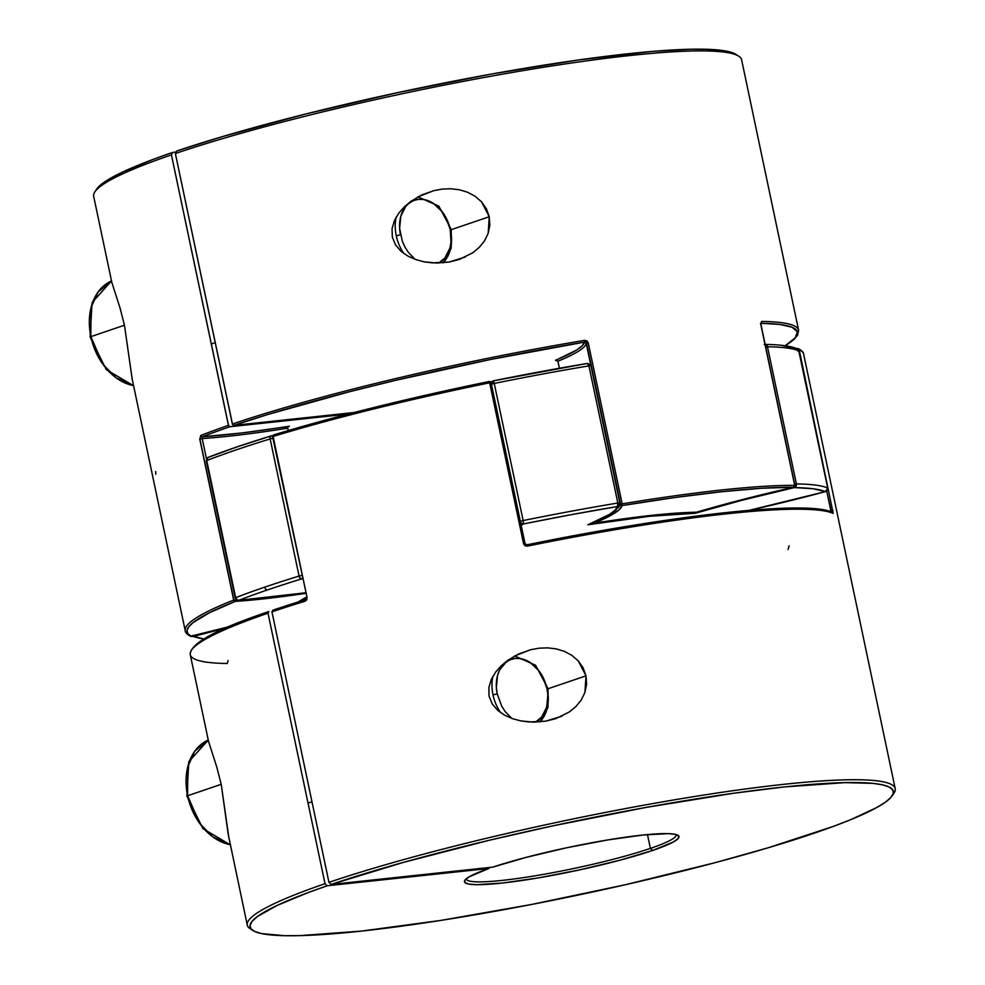 <?xml version="1.0" encoding="UTF-8"?>
<svg xmlns="http://www.w3.org/2000/svg" width="985" height="985" viewBox="0 0 985 985"><rect width="100%" height="100%" fill="white"/><g stroke="black" fill="none" stroke-linecap="round" stroke-linejoin="round"><path stroke-width="1.48" d="M783.075 345.673L796.36 348.493L798.773 350.832L798.084 351.263M796.36 348.493L797.456 348.924M793.836 486.553L794.353 487.6L741.914 500.281L695.114 513.284A217.66 24.145 -11.9 0 1 794.353 487.6A328.017 36.396 -11.9 0 1 825.344 491.626A217.66 24.145 -11.9 0 1 749.056 510.365L825.344 491.626L813.228 488.769L794.353 487.6L796.052 486.221L796.385 483.906L794.439 484.127L796.385 483.906L767.487 346.769A331.083 36.728 -11.9 0 1 798.773 350.832L827.72 488.006L798.773 350.832A331.083 36.728 168.1 0 0 767.487 346.769L796.385 483.906A331.083 36.728 -11.9 0 1 827.671 487.969L798.773 350.832A3.066 3.004 -66.9 0 0 797.037 348.702M798.786 350.931L795.572 348.124C788.997 345.821 778.766 344.59 764.865 344.418M520.339 521.336L523.146 520.56L494.248 383.436L523.146 520.56A331.083 36.728 -11.9 0 1 617.829 503.015L588.931 365.878A331.083 36.728 168.1 0 0 494.248 383.436L491.847 384.052L494.248 383.436L493.522 380.813L491.306 384.261L493.485 380.826L587.294 363.44A328.017 36.396 168.1 0 0 494.396 380.641M493.522 380.813L491.687 382.02L491.244 383.67M299.058 576.077A331.083 36.728 168.1 0 0 264.633 587.171A3.066 2.253 71.2 0 0 267.514 589.916A328.017 36.396 -11.9 0 1 301.632 578.921A3.066 1.921 -107 0 1 299.058 576.077L270.161 438.941A331.083 36.728 168.1 0 0 206.751 460.561L235.649 597.686A331.083 36.728 -11.9 0 1 264.633 587.171A331.083 36.728 -11.9 0 1 299.058 576.077L301.816 575.437L299.058 576.077L300.068 578.146L301.632 578.921A328.017 36.396 168.1 0 0 267.514 589.916A328.017 36.396 168.1 0 0 238.801 600.333L305.473 592.798A217.66 24.145 -11.9 0 1 238.801 600.333A328.017 36.396 -11.9 0 1 267.514 589.916A3.066 2.253 -108.8 0 1 264.633 587.171A331.083 36.728 168.1 0 0 235.649 597.686A3.066 2.524 68.7 0 0 238.801 600.333L236.831 599.693L235.649 597.686L206.751 460.561A331.083 36.728 -11.9 0 1 270.161 438.941L299.058 576.077M207.724 457.594L208.648 457.237A3.066 2.524 68.7 0 0 206.751 460.561L207.724 457.594L237.36 446.821L271.478 435.826L270.284 436.798L270.161 438.941L273.485 438.202L270.161 438.941A3.066 1.921 -107 0 1 271.183 435.875A3.066 1.921 -107 0 1 271.478 435.826L270.776 436.096M192.912 636.014A3.066 1.404 74.8 0 0 193.688 636.384L203.858 638.97A328.017 36.396 -11.9 0 1 193.688 636.384A217.66 24.145 -11.9 0 1 225.405 628.147L193.688 636.384L192.481 635.51M520.388 521.976L521.471 523.367L523.638 523.921A328.017 36.396 -11.9 0 1 617.46 506.536A217.66 24.145 -11.9 0 1 587.836 524.771A217.66 24.145 -11.9 0 1 695.114 513.284L649.509 516.288L587.836 524.771L609.383 514.465L615.157 510.168L617.46 506.536L571.238 514.675L523.638 523.921L521.151 525.227A217.66 24.145 -11.9 0 1 523.638 523.921A3.066 2.82 -117 0 1 520.536 522.284M302.518 578.798L301.632 578.921L302.543 577.604M306.446 598.794L304.303 600.062M272.119 435.813L272.759 436.256M302.37 578.096A3.066 1.638 82.1 0 1 301.632 578.921M238.801 600.333L237.865 600.37L238.801 600.333A3.066 2.413 86.3 0 1 238.345 600.407L235.181 597.981L206.284 460.845L208.167 457.36C225.602 450.576 246.607 443.41 271.207 435.875L271.688 435.764A3.066 1.638 82.1 0 1 272.574 436.084M491.256 383.928A3.066 2.82 -117 0 1 492.685 381.096M588.722 524.476C601.835 519.206 610.848 514.453 615.773 510.218L619.848 504.049A3.066 3.041 -170.7 0 1 617.46 506.536L619.393 505.219L619.824 502.941A3.066 3.041 -170.7 0 1 619.848 504.098L619.824 502.916L617.829 503.015L619.824 502.916L590.926 365.804L588.931 365.878L617.829 503.015L617.46 506.536A3.066 1.096 -99.5 0 0 617.829 503.015A331.083 36.728 168.1 0 0 523.146 520.56L523.638 523.921L523.146 520.56L520.203 521.397M490.825 382.057L493.497 380.801L494.248 383.436A331.083 36.728 -11.9 0 1 588.931 365.878L590.926 365.792L590.458 364.709L587.294 363.44L588.931 365.878A3.066 1.096 -99.5 0 0 587.429 363.391A3.066 1.096 -99.5 0 0 587.294 363.44L587.737 363.465M191.422 635.99L193.688 636.384A3.066 3.004 113.1 0 1 191.976 636.273L203.575 639.142M619.836 504.123L619.824 502.941L620.144 504.418A220.726 24.49 -11.9 0 1 617.964 507.964A220.726 24.49 -11.9 0 0 620.144 504.418L622.163 503.84L588.242 342.854L586.58 343.248L620.513 504.234L586.58 343.248L588.242 342.854L622.163 503.84A331.083 36.728 -11.9 0 1 794.698 485.371L760.777 324.385L761.639 321.418A331.083 36.728 -11.9 0 1 798.613 330.283L741.606 59.777A331.083 36.728 168.1 0 0 529.204 69.603A331.083 36.728 168.1 0 0 175.367 153.525L232.374 424.03A331.083 36.728 -11.9 0 1 584.61 340.367L586.875 340.872L588.242 342.854L584.61 340.367A331.083 36.728 168.1 0 0 232.374 424.03L233.814 425.397L268.252 414.365L349.958 391.611L395.441 380.382L490.616 359.476L584.425 342.127L582.27 345.747L576.656 350.02L555.983 360.178M619.824 502.916L590.926 365.792L587.429 363.391L493.497 380.801M587.86 524.759L589.375 524.18M827.671 487.969L827.252 490.271L825.344 491.626A3.066 3.004 -66.9 0 0 827.671 487.969A331.083 36.728 168.1 0 0 796.385 483.906A3.066 2.733 90.8 0 1 794.353 487.6L794.045 487.107M765.173 344.442A3.066 2.733 90.8 0 1 767.487 346.769L765.702 346.966L767.487 346.769L766.256 344.873L764.2 344.504M236.154 599.643A1.527 1.207 86.3 0 1 235.28 601.392A222.253 24.662 168.1 0 0 305.596 593.364L273.559 597.71L235.28 601.392L209.251 612.83L192.974 622.668L188.677 626.903L186.99 630.622L187.926 633.786L191.484 636.396A1.527 1.502 -64.5 0 1 190.499 636.285C186.953 634.254 185.192 632.419 185.242 630.782L132.15 378.893L124.455 325.21L90.854 336.661L91.014 307.702L98.057 292.052L111.514 280.947A55.185 40.483 71.2 0 0 90.854 336.661L124.455 325.21L120.059 308.071L111.884 282.584L120.059 308.071L124.455 325.21L132.199 379.077M465.314 257.023L449.098 262.047L432.169 262.872L423.759 261.739L415.621 259.523L407.913 256.1L401.018 251.298L395.527 244.92L392.325 237.077L392.067 228.619L394.492 220.431L398.839 213.08L404.478 206.678L418.206 196.741L434.016 190.597L442.413 189.083L450.896 188.763L459.355 189.76L467.506 192.198L475.053 196.212L481.493 201.777L486.381 208.734L489.25 216.725L488.166 233.371L484.485 240.919L479.178 247.457L472.665 252.837L459.195 259.498L449.098 262.047L436.392 263.044L423.759 261.739L415.621 259.523L407.913 256.1L401.018 251.298L395.527 244.92L392.325 237.077L392.067 228.619L394.492 220.431L398.839 213.08L404.478 206.678L411.016 201.248L422.023 194.821L434.016 190.597M442.413 189.083L450.896 188.763L459.355 189.76L467.506 192.198L475.053 196.212L481.493 201.777L489.25 216.725L451.29 229.665L489.25 216.725L489.84 225.146L488.166 233.371L484.485 240.919M760.876 323.277A329.544 36.568 -11.9 0 1 785.156 345.76L795.314 337.769L797.345 331.748L792.137 327.266L779.8 324.422L760.629 323.265M798.65 330.431A331.083 36.728 168.1 0 0 761.639 321.418L760.777 324.385L794.698 485.371A331.083 36.728 168.1 0 0 622.163 503.84L620.144 504.418L621.954 505.6L619.799 509.134L614.418 513.271L594.3 523.17L652.476 515.278L696.432 512.237L742.518 499.555L793.688 487.218L761.688 488.252L721.488 491.749L674.393 497.597L621.954 505.6A1.527 1.527 -170.8 0 1 620.144 504.418L619.836 502.99M191.73 636.285L228.372 626.854A222.253 24.662 168.1 0 0 191.484 636.396A329.544 36.568 -11.9 0 1 235.28 601.392L236.129 599.545L233.827 600.025L199.906 439.039L202.208 438.559A220.726 24.49 168.1 0 0 287.571 428.192A220.726 24.49 -11.9 0 1 202.208 438.559L206.493 458.924L202.208 438.559L199.906 439.039L233.827 600.025L236.043 599.557M185.242 630.782A331.083 36.728 -11.9 0 1 233.691 600.074L199.758 439.088L200.829 435.444A331.083 36.728 -11.9 0 1 228.434 425.372L171.427 154.867A331.083 36.728 168.1 0 0 93.673 196.31L112.044 283.458M288.556 426.517L241.744 432.981L202.405 436.761A329.544 36.568 -11.9 0 1 229.874 426.739L228.434 425.372A331.083 36.728 168.1 0 0 200.829 435.444A1.527 1.268 68.6 0 0 202.405 436.761A329.544 36.568 -11.9 0 1 229.874 426.739L348.074 414.082L229.874 426.739L228.631 425.926L171.427 154.867L172.671 152.404L176.118 152.035L172.671 152.404A328.744 36.47 168.1 0 0 96.653 189.157L103.031 183.05L122.596 172.055L153.401 159.299L172.671 152.404L171.427 154.867A331.083 36.728 -11.9 0 0 94.856 191.878L96.653 189.157M736.041 54.458L727.977 51.479L705.839 49.262L690.559 49.25L652.341 51.417L578.7 59.937L491.232 74.097L397.435 92.689L305.313 114.1L222.782 136.521L176.611 151.062L175.367 153.525A331.083 36.728 -11.9 0 1 512.028 72.508A331.083 36.728 -11.9 0 1 738.738 56.194L735.992 54.421A328.744 36.47 168.1 0 0 510.895 70.624A328.744 36.47 168.1 0 0 176.611 151.062L175.367 153.525L232.583 424.584L233.814 425.397L354.181 412.506L233.814 425.397A329.544 36.568 -11.9 0 1 584.425 342.127L584.61 340.367L584.425 342.127L586.223 343.433L590.914 365.718L586.223 343.433A220.726 24.49 -11.9 0 1 557.929 361.224A220.726 24.49 168.1 0 0 586.223 343.433M288.728 426.419L287.669 427.441L288.076 430.605L287.669 427.441L289.061 426.271M298.27 601.933L306.409 597.242A222.253 24.662 168.1 0 0 298.27 601.933M559.406 368.23L557.929 361.224L559.406 368.23M190.893 636.409L191.484 636.396A1.527 0.702 74.8 0 0 191.57 636.384A1.527 0.702 74.8 0 0 191.644 636.347M190.339 636.199L189.686 635.239M202.282 436.909L202.405 436.761A1.527 1.268 -111.4 0 1 200.829 435.444L199.758 439.088L233.691 600.074L235.28 601.392A1.527 1.28 -111.6 0 1 233.691 600.074A331.083 36.728 168.1 0 0 185.229 630.732M155.765 474.253L155.679 471.532M289.418 426.173A219.187 24.317 168.1 0 1 202.405 436.761L202.122 437.611M592.231 522.826L594.3 523.17A222.253 24.662 168.1 0 0 621.954 505.6L622.163 503.84L621.954 505.6A329.544 36.568 -11.9 0 1 793.688 487.218A222.253 24.662 168.1 0 0 696.432 512.237A222.253 24.662 168.1 0 0 594.3 523.17L592.231 522.826M555.811 360.202L557.929 361.224L555.454 360.264A219.187 24.317 168.1 0 0 584.425 342.127L584.955 342.164M594.3 523.17L593.586 523.257M594.041 523.22C637.714 516.325 671.807 512.668 696.321 512.274C725.403 503.704 757.847 495.356 793.713 487.218L793.688 487.218A1.527 1.354 -89.6 0 0 794.698 485.371L793.688 487.218M794.698 485.371L793.713 487.218M760.9 323.166A1.527 1.367 -89.3 0 0 761.639 321.418M760.814 324.533L760.494 323.289M251.667 929.569A331.083 36.728 -11.9 0 1 247.272 925.137L228.175 834.11L221.206 784.306L187.606 795.769L187.766 766.798L194.796 751.149L208.266 740.043A55.185 40.483 71.2 0 0 187.606 795.769L221.206 784.306L216.811 767.167L208.635 741.68L216.811 767.167L221.206 784.306L228.939 838.173M562.066 716.132L545.85 721.143L528.908 721.968L520.511 720.835L512.36 718.619L504.665 715.208L497.77 710.394L492.278 704.016L489.065 696.173L488.819 687.715L491.244 679.527L495.578 672.176L501.23 665.786L514.946 655.838L530.767 649.694L539.164 648.179L547.648 647.859L556.106 648.856L564.257 651.307L571.792 655.308L578.244 660.873L583.12 667.83L586.001 675.833L584.918 692.48L581.236 700.015L575.929 706.553L569.404 711.933L555.946 718.594L545.85 721.143L533.131 722.14L520.511 720.835L512.36 718.619L504.665 715.208L497.77 710.394L492.278 704.016L489.065 696.173L488.819 687.715L491.244 679.527L495.578 672.176L501.23 665.786L507.755 660.344L518.775 653.929L530.767 649.694M539.164 648.179L547.648 647.859L556.106 648.856L564.257 651.307L571.792 655.308L578.244 660.873L586.001 675.833L548.042 688.761L586.001 675.833L586.592 684.243L584.918 692.48L581.236 700.015M273.301 436.7L273.756 434.89A1.527 0.948 73.1 0 0 273.116 436.454L307.049 597.439L306.754 599.803L305.227 601.158A331.083 36.728 168.1 0 0 271.946 611.845L328.953 882.351A331.083 36.728 -11.9 0 1 682.79 798.429A331.083 36.728 -11.9 0 1 895.205 788.603A331.083 36.728 -11.9 0 1 892.964 794.439M797.087 348.715A1.527 0.702 -105.2 0 1 797.308 348.53L798.379 348.628A1.527 1.502 115.5 0 1 799.192 349.675L797.407 348.518A1.527 1.502 115.5 0 1 798.379 348.628C801.925 350.66 803.686 352.495 803.637 354.132A331.083 36.728 168.1 0 0 799.192 349.675L833.199 513.394A331.083 36.728 168.1 0 0 527.406 546.121L525.005 545.739L523.589 543.794L489.656 382.808A331.083 36.728 168.1 0 0 273.116 436.454L273.633 434.914C336.55 415.941 408.443 398.137 489.311 381.49L374.792 407.322L321.713 421.112L273.424 435.038M650.395 848.393A107.291 11.906 168.1 0 0 676.178 834.566A107.291 11.906 -11.9 0 1 676.227 834.751A107.291 11.906 -11.9 0 1 650.395 848.393L647.477 834.578L650.395 848.393A107.291 11.906 -11.9 0 1 535.532 875.739A107.291 11.906 -11.9 0 1 466.25 878.989A107.291 11.906 -11.9 0 1 466.213 878.817A107.291 11.906 168.1 0 0 534.781 875.862A107.291 11.906 168.1 0 0 650.395 848.393L652.599 850.486L650.395 848.393M272.771 610.232L271.946 611.845A331.083 36.728 -11.9 0 1 305.227 601.158A1.527 0.96 -107 0 1 305.732 599.631L272.771 610.232A329.544 36.568 168.1 0 1 305.621 599.68A329.544 36.568 168.1 0 0 272.771 610.232L271.946 611.845L328.953 882.351L331.157 884.432A328.744 36.47 -11.9 0 1 699.215 798.404A328.744 36.47 -11.9 0 1 892.225 795.757L894.023 793.036A331.083 36.728 168.1 0 0 699.633 795.708A331.083 36.728 168.1 0 0 328.953 882.351L331.157 884.432L492.832 867.12A109.63 12.165 -11.9 0 1 603.928 840.587A109.63 12.165 -11.9 0 1 678.037 835.354A109.63 12.165 -11.9 0 1 652.599 850.486L619.787 860.25L579.796 869.853L538.586 877.857L502.338 883.053L476.457 884.678L468.7 884.05L464.834 882.486L465.006 880.036L469.192 876.798L488.892 868.475L327.217 885.774L307.948 892.669L277.13 905.424L257.577 916.419L252.271 921.123L250.03 925.223L250.855 928.695L254.758 931.502L261.702 933.608L284.382 935.688L299.908 935.627L361.396 931.096L440.886 920.409L531.568 904.464L625.697 884.653L715.208 862.651L768.485 847.691L833.753 826.255L850.745 819.655L876.588 807.638L885.183 802.344L890.772 797.591L893.321 793.43L892.779 789.896L889.172 787.027L882.511 784.836L872.895 783.37L845.105 782.619L784.294 786.941L733.246 793.307L645.778 807.466L551.982 826.046L489.877 840.119L403.308 862.417L331.157 884.432L492.832 867.12L526.335 857.319L566.634 847.789L607.683 839.946L643.353 834.984L668.31 833.63L675.525 834.406L678.813 836.105L678.062 838.666L673.297 842.015L652.599 850.486A109.63 12.165 -11.9 0 1 529.647 879.322A109.63 12.165 -11.9 0 1 464.834 880.282A109.63 12.165 -11.9 0 1 488.892 868.475L489.385 867.489L488.892 868.475L327.217 885.774L325.013 883.693L268.006 613.187A331.083 36.728 168.1 0 0 190.265 654.631L208.795 742.567M247.272 925.137A331.083 36.728 -11.9 0 1 325.013 883.693A331.083 36.728 168.1 0 0 250.141 928.732L252.886 930.493A328.744 36.47 -11.9 0 1 327.217 885.774L325.013 883.693L268.006 613.187L268.831 611.574L268.006 613.187A331.083 36.728 -11.9 0 0 190.228 654.483A331.083 36.728 -11.9 0 0 227.239 663.496L228.101 660.529M190.265 654.631C189.92 643.636 216.047 629.292 268.646 611.611L268.831 611.574M240.439 621.954L218.104 631.52L202.307 640.053M829.666 511.326A220.726 24.49 -11.9 0 0 830.909 510.993L833.113 510.661L830.909 510.993L826.698 490.986L831.414 512.237L817.304 509.073L780.108 508.408L725.883 512.619L681.94 518.036M658.091 521.459L554.198 539.435M892.225 795.757A328.744 36.47 -11.9 0 1 579.229 894.836A328.744 36.47 -11.9 0 1 252.886 930.493M789.12 545.825L788.049 549.47M490.382 381.774L489.299 381.503L489.656 382.808L491.109 382.673L489.656 382.808L523.589 543.794L525.042 543.658L523.589 543.794L527.406 546.121A331.083 36.728 -11.9 0 1 833.199 513.394A1.527 1.502 -66.3 0 0 832.35 512.323C807.848 500.072 674.491 514.638 527.037 544.816L527.406 546.121L527.037 544.803A329.544 36.568 168.1 0 1 831.414 512.237A1.527 1.502 113.7 0 1 833.199 513.394L799.192 349.675L798.306 349.724L799.192 349.675A331.083 36.728 -11.9 0 1 803.649 354.181M830.909 510.993L831.143 511.831M272.574 436.7L307.049 597.439L305.744 599.631A1.527 0.96 -107 0 1 305.879 599.606A1.527 0.96 73 0 0 305.227 601.158L307.049 597.439L273.116 436.454A331.083 36.728 -11.9 0 1 489.656 382.808L489.336 381.552M527.037 544.816L525.042 543.658L491.109 382.673L489.311 381.49A329.544 36.568 168.1 0 0 273.756 434.89M403.887 253.564A36.79 26.989 -108.8 0 1 396.253 235.735L400.489 234.824A33.724 24.736 -108.8 0 1 418.453 199.364A33.724 24.736 -108.8 0 1 450.243 229.493L451.265 229.542L450.243 229.493L445.7 217.156L442.203 211.726L433.437 203.415L428.5 200.841L423.439 199.475L418.453 199.364L413.725 200.521L409.452 202.885L405.795 206.37L400.833 216.158L399.614 228.372L402.311 241.165L405.02 247.173L408.516 252.591L415.104 259.338M400.489 234.824L396.253 235.735A36.79 26.989 -108.8 0 1 396.192 217.094M450.428 229.48A36.79 26.989 -108.8 0 1 450.527 229.924A36.79 26.989 -108.8 0 1 443.041 262.81M90.854 336.661A55.185 40.483 71.2 0 0 133.566 385.603L116.131 377.809L102.945 364.315L90.854 336.661M438.707 263.032L444.925 257.947L449.886 248.171L450.995 242.248L450.243 229.493A33.724 24.736 -108.8 0 1 438.707 263.032M500.626 712.66A36.79 26.989 -108.8 0 1 492.992 694.844L497.228 693.92A33.724 24.736 -108.8 0 1 515.204 658.472A33.724 24.736 -108.8 0 1 546.983 688.601L548.017 688.638L546.983 688.601L542.452 676.252L538.955 670.822L530.189 662.511L520.191 658.583L515.204 658.472L510.476 659.618L506.204 661.982L499.629 669.96L497.585 675.254L496.366 687.481L497.228 693.92L501.771 706.27L505.268 711.699L511.843 718.434M497.228 693.92L492.992 694.844A36.79 26.989 -108.8 0 1 492.943 676.202M547.18 688.577A36.79 26.989 -108.8 0 1 547.278 689.032A36.79 26.989 -108.8 0 1 539.792 721.907M187.606 795.769A55.185 40.483 71.2 0 0 230.318 844.699L212.871 836.905L199.696 823.423L187.606 795.769M535.458 722.128L541.676 717.043L546.638 707.267L547.857 695.041L546.983 688.601A33.724 24.736 -108.8 0 1 535.446 722.128M271.688 435.764L272.747 435.616M238.37 600.407L305.473 592.822M749.203 510.353L825.516 491.601L827.72 488.006M785.304 345.784L793.947 339.554L797.665 335.146L798.613 330.283M190.511 636.285L228.323 626.879M298.677 601.81L306.421 597.304M760.949 324.422L794.883 485.408M803.637 354.132L895.205 788.603M111.514 280.947L92.061 302.629L90.115 337.055L106.22 369.56L133.603 385.775M417.96 196.877L438.83 206.148L451.265 229.542L451.228 248.257L443.25 262.786M211.282 343.999L215.222 342.657M208.266 740.043L188.8 761.737L186.867 796.151L202.972 828.656L230.355 844.871M514.712 655.973L535.581 665.244L548.017 688.638L547.98 707.365L540.002 721.894M308.034 803.095L311.974 801.753"/></g></svg>
